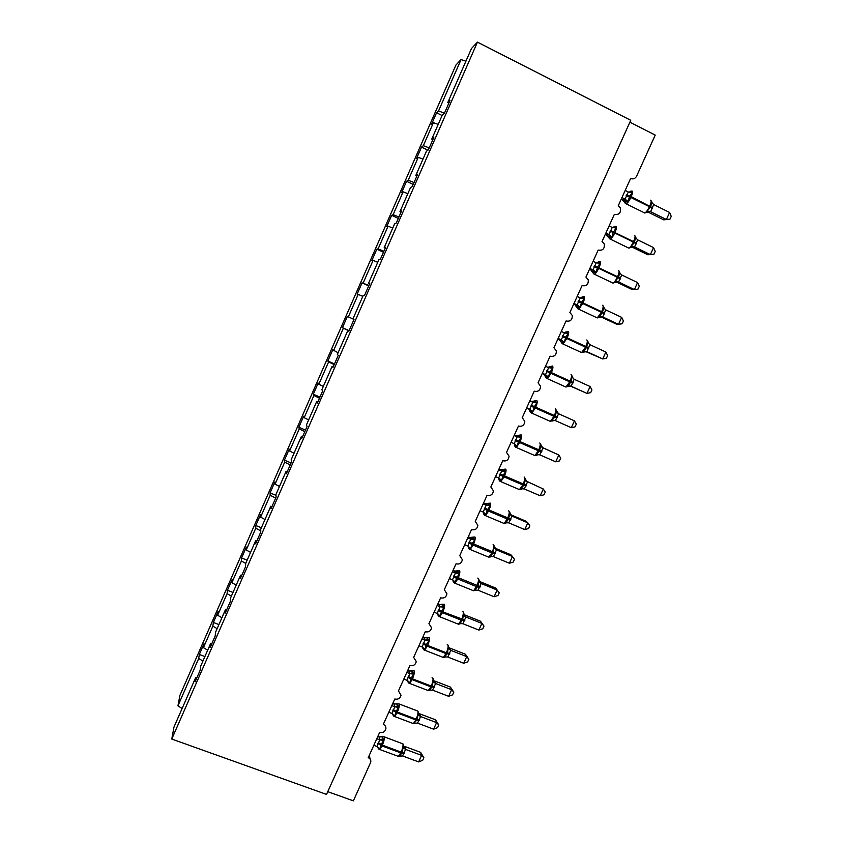 <?xml version="1.0" encoding="UTF-8"?>
<svg xmlns="http://www.w3.org/2000/svg" width="843" height="843" viewBox="0 0 843 843"><rect width="100%" height="100%" fill="white"/><g stroke="black" fill="none" stroke-linecap="round" stroke-linejoin="round"><path stroke-width="1.26" d="M444.409 113.099L438.539 110.981L461.047 59.579L455.937 65.016L179.886 695.443L177.947 705.854L198.695 658.488L199.317 654.474L204.891 656.56M199.317 654.474L204.027 643.725L203.448 647.635L207.684 650.185M198.695 658.488L202.921 661.06M629.89 122.182L655.232 135.08L636.591 176.187C635.169 178.684 633.167 179.443 630.606 178.484L618.246 205.776L620.237 207.747C621.196 212.847 619.236 215.049 614.347 214.364L602.05 241.519L604.252 243.912C604.81 248.769 602.787 250.824 598.172 250.076L585.938 277.094L588.266 279.834C588.53 284.47 586.465 286.399 582.081 285.608L569.889 312.5L572.323 315.524C572.344 319.961 570.247 321.773 566.053 320.962L553.935 347.727L556.433 351.004C556.254 355.261 554.146 356.979 550.11 356.157L538.045 382.796L540.584 386.273C540.258 390.362 538.15 391.995 534.241 391.184L522.239 417.685L524.799 421.342C524.357 425.283 522.249 426.853 518.456 426.042L506.506 452.417L509.088 456.211C508.55 460.025 506.432 461.532 502.744 460.731L490.847 486.98L493.44 490.879C492.818 494.588 490.71 496.042 487.096 495.252L475.262 521.374L477.865 525.379C477.18 528.972 475.073 530.384 471.532 529.615L459.751 555.611L462.354 559.689C461.616 563.198 459.509 564.568 456.042 563.809L444.314 589.689L446.927 593.83C446.137 597.244 444.04 598.593 440.615 597.845L428.95 623.609L431.563 627.793C430.741 631.133 428.644 632.45 425.272 631.723L413.66 657.361L416.273 661.586C415.409 664.864 413.323 666.149 409.993 665.433L398.433 690.954L401.047 695.212C400.162 698.425 398.075 699.69 394.798 698.995L383.291 724.39C385.167 725.222 386.031 726.655 385.904 728.679C384.988 731.829 382.912 733.073 379.666 732.398L368.212 757.678C370.109 758.51 370.983 759.943 370.825 761.977L353.386 800.85L327.758 791.672M218.917 624.579L213.342 622.45L218.074 611.66L217.642 615.232L221.909 617.74M203.448 647.635L212.868 626.138L213.342 622.45M212.868 626.138L217.125 628.657M233.005 592.439L227.431 590.279L232.183 579.447L231.899 582.682L236.209 585.137M217.642 615.232L227.104 593.641L227.431 590.279M227.104 593.641L231.393 596.106M247.147 560.173L241.583 557.971L246.356 547.086L246.23 549.984L250.561 552.386M231.899 582.682L241.404 560.985L241.583 557.971M241.404 560.985L245.734 563.409M261.362 527.75L255.798 525.516L260.592 514.578L260.613 517.138L264.987 519.499M246.23 549.984L255.777 528.192L255.798 525.516M255.777 528.192L260.75 530.9M275.967 495.326L270.076 492.913L274.892 481.922L275.071 484.145L279.476 486.453M260.613 517.138L270.203 495.241L270.076 492.913M270.203 495.241L275.65 498.129M291.088 462.933L284.418 460.162L289.254 449.129L289.592 450.994L294.028 453.249M275.071 484.145L284.702 462.154L284.418 460.162M284.702 462.154L290.192 464.967M305.493 430.078L298.833 427.264L303.691 416.179L304.175 417.696L308.654 419.898M289.592 450.994L299.265 428.897L298.833 427.264M299.265 428.897L304.797 431.658M319.961 397.074L313.301 394.218L318.18 383.08L318.833 384.239L323.343 386.4M304.175 417.696L313.902 395.504L313.301 394.218M313.902 395.504L319.476 398.191M334.502 363.923L327.843 361.015L332.743 349.824L338.096 352.743M318.833 384.239L328.601 361.942L327.843 361.015M328.601 361.942L334.218 364.576M349.107 330.625L342.448 327.664L347.379 316.431L352.922 318.928M333.554 350.635L343.364 328.233L342.448 327.664M343.364 328.233L349.023 330.804M368.718 285.893L362.069 282.869L368.918 285.429M348.338 316.873L358.201 294.365L357.126 294.165L362.069 282.869M358.201 294.365L362.806 296.388M383.481 252.236L376.832 249.159L378.128 248.875L383.892 251.288M363.196 282.953L373.101 260.35L371.868 260.508L376.832 249.159M373.101 260.35L377.738 262.31M398.307 218.421L391.668 215.302L393.123 214.649L398.939 216.988M378.128 248.875L388.075 226.166L386.674 226.693L391.668 215.302M388.075 226.166L392.754 228.074M413.207 184.448L406.568 181.277L408.191 180.254L414.05 182.531M393.123 214.649L403.123 191.825L401.553 192.731L406.568 181.277M403.123 191.825L407.833 193.679M427.917 150.202L421.532 147.103L423.323 145.691L429.235 147.904M408.191 180.254L418.233 157.325L416.495 158.6L421.532 147.103M418.233 157.325L422.986 159.127M196.967 677.551L195.766 677.382L195.06 681.903L200.107 670.406L200.75 666.002L210.634 643.472L211.825 643.673M210.634 643.472L210.097 647.624L215.165 636.075L215.639 632.05L225.566 609.405L226.756 609.637M225.566 609.405L225.197 613.177L230.287 601.575L230.603 597.919L240.571 575.179L241.751 575.432M240.571 575.179L240.371 578.572L245.492 566.907L245.629 563.64L255.65 540.784L256.82 541.069M255.65 540.784L255.619 543.798L260.761 532.07L260.74 529.193L270.803 506.221L271.962 506.548M270.803 506.221L270.951 508.856L276.114 497.075L275.914 494.578L286.03 471.5L287.178 471.848M286.03 471.5L286.346 473.734L291.541 461.901L291.162 459.793L301.33 436.611L302.458 436.99M301.33 436.611L301.815 438.455L307.031 426.558L306.483 424.84L316.694 401.542L317.822 401.963M316.694 401.542L317.368 402.996L322.606 391.047L321.878 389.729L332.142 366.315L333.259 366.768M332.142 366.315L332.996 367.369L338.264 355.356L337.348 354.439L347.664 330.92L348.77 331.394M347.664 330.92L348.696 331.562L353.986 319.486L352.901 318.981L363.259 295.345L364.471 295.577L369.792 283.448L368.517 283.353L378.928 259.602L380.33 259.412L385.673 247.231L384.218 247.547L394.682 223.68L396.263 223.079L401.637 210.834L399.993 211.572L410.509 187.578L412.28 186.566L417.675 174.248L415.841 175.407L426.41 151.308L428.37 149.864L433.797 137.493L431.774 139.074L442.396 114.859L444.546 112.983L449.993 100.549L447.781 102.561L471.49 48.494L477.454 42.15L630.743 120.296L326.526 794.412L171.761 739.048L477.454 42.15M369.603 283.87L368.517 283.353M385.293 248.105L384.218 247.547M401.057 212.151L399.993 211.572M416.895 176.029L415.841 175.407M432.817 139.738L431.774 139.074M438.539 110.981L436.569 112.762L431.511 124.321L433.418 122.667L438.202 124.406M442.111 115.491L436.569 112.762M448.813 103.257L447.781 102.561M423.323 145.691L433.418 122.667M171.761 739.048L174.006 727.003L195.766 677.382M461.047 59.579L465.905 61.223M177.947 705.854L182.13 708.489M628.92 192.193L631.07 191.561L632.261 192.467L629.352 196.946L628.109 201.635L624.537 202.215M669.953 219.18L666.391 219.496L669.605 212.457L671.239 216.377L669.953 219.18L663.736 219.854L666.391 219.496L650.627 211.709L647.15 212.204L647.213 211.066L650.733 206.482L651.85 201.867M663.736 219.854L647.951 212.067M669.605 212.457L653.725 204.586L650.627 211.719L648.067 212.13M625.19 190.444L628.309 191.983L632.261 192.467M624.347 201.372L622.555 199.538L625.085 199.096L628.309 191.983M621.344 198.937L624.547 202.309M621.965 197.557L624.969 199.032M628.109 201.635L625.085 199.096M647.213 211.066L650.511 211.656M651.365 201.941L653.725 204.586M613.209 227.262L615 226.999L616.17 227.947L613.251 232.447L612.029 237.083L608.583 237.441M653.557 247.6L655.222 251.414L653.947 254.207L650.353 254.607L653.557 247.6L637.666 239.855L634.579 246.957L632.166 247.136L647.803 254.744L650.353 254.607L634.579 246.946L631.112 247.421L631.144 246.356L634.263 242.668L635.791 237.136M609.11 225.945L612.229 227.462L616.17 227.947M608.309 236.409L606.602 234.733L609.015 234.544L612.229 227.462M605.39 234.154L608.583 237.515M605.896 233.026L608.899 234.48M612.029 237.083L609.015 234.544M631.144 246.356L634.463 246.894M635.285 237.273L637.666 239.855M596.528 262.879L599.004 262.268L600.153 263.269L597.613 266.925L596.033 272.352L592.829 272.784L590.722 269.781L593.029 269.813L596.222 262.774L593.103 261.277M637.582 282.574L639.289 286.283L638.025 289.065L634.389 289.549L637.582 282.574L621.681 274.955L618.604 282.026L616.307 281.983L631.955 289.455L634.389 289.549L618.604 282.015L615.158 282.479L615.158 281.478L618.636 276.978L619.816 272.236M592.323 271.256L590.722 269.781M589.51 269.212L590.722 269.792M589.91 268.316L593.746 270.519L594.347 272.552M596.033 272.352L593.029 269.813M596.222 262.774L600.153 263.269M615.158 281.478L618.488 281.962M619.278 272.426L621.681 274.955M580.437 297.958L583.093 297.368L584.21 298.411L581.67 302.089L580.11 307.453L577.012 307.716L574.915 304.66L577.118 304.924L580.3 297.906L577.17 296.441M600.637 316.726L616.18 324.018L618.509 324.334L602.713 316.926L599.278 317.358L599.257 316.431L602.323 312.816L603.915 307.179M621.681 317.389L623.43 320.993L622.166 323.754L618.509 324.334L621.681 317.389L605.769 309.897L602.713 316.926L600.701 316.715M576.37 305.893L574.915 304.66M573.704 304.091L574.915 304.671M573.988 303.448L577.002 304.86L578.446 307.6M580.11 307.453L577.118 304.924M580.3 297.906L584.21 298.411M599.257 316.431L602.597 316.873M603.356 307.432L605.769 309.897M567.645 331.499L564.525 332.827L565.822 332.922L565.737 332.016L568.34 333.396L565.801 337.084L564.262 342.395L561.575 342.658L559.194 339.371L561.28 339.855L564.441 332.88L561.312 331.436M585.263 351.394L602.703 358.949L586.897 351.657L583.472 352.079L586.844 346.81L587.497 342.258L588.087 341.942L588.677 343.607M586.897 351.668L585.421 351.383M605.854 352.037L607.645 355.535L606.391 358.286L602.703 358.949L605.854 352.037L589.931 344.671L586.897 351.657M560.416 340.309L557.971 338.812M558.15 338.412L561.164 339.803M564.262 342.395L561.28 339.855M564.441 332.88L568.34 333.396M583.419 351.215L586.77 351.605M587.497 342.258L589.931 344.671M547.939 367.358L550.163 367.453L550.058 366.621L552.555 368.201L549.625 372.754L548.487 377.158L545.874 377.285L543.535 373.923L545.516 374.629L548.667 367.685L545.537 366.262M570.11 385.968L586.97 393.396L571.143 386.231L567.739 386.642L571.059 381.479L571.723 376.916L572.334 376.547L573.229 378.591M590.111 386.515L591.934 389.919L590.68 392.659L586.97 393.396L590.111 386.515L574.178 379.276L571.154 386.231L570.363 385.999M542.312 373.375L543.535 373.923M542.386 373.207L545.4 374.577M548.487 377.158L545.516 374.629M548.667 367.685L552.555 368.201M567.666 385.841L571.027 386.178M571.723 376.916L574.178 379.276M529.836 400.931L532.839 402.269L531.058 401.447L534.441 401.047L536.833 402.849L533.904 407.411L532.797 411.763L530.236 411.763L528.561 408.665M554.81 420.425L552.081 421.026L551.975 420.299L554.979 416.8L556.654 410.994L558.603 413.776L555.358 420.594L571.301 427.686L574.431 420.836L558.403 413.671M571.301 427.686L575.052 426.864L576.296 424.134L574.431 420.836L558.235 413.586M526.696 407.843L529.826 409.234L532.808 402.259L535.79 401.668M529.847 400.899L531.069 401.447M532.797 411.763L529.826 409.234M532.966 402.322L536.833 402.849M551.975 420.299L555.358 420.594M556.022 411.416L558.487 413.723M514.198 435.431L517.212 436.748L515.537 435.705L518.909 435.325L521.195 437.338L518.635 441.079L517.17 446.21L514.683 446.063L514.378 445.315M538.392 454.598L536.506 455.262L536.369 454.588L539.351 451.131L541.048 445.273L542.997 448.054L539.762 454.841L555.716 461.816L558.825 454.999L542.07 447.433M555.716 461.816L559.489 460.91L560.732 458.192L558.825 454.999L541.923 447.275M514.314 435.167L516.738 435.989M511.079 442.301L514.219 443.681L517.212 436.748M517.17 446.21L514.219 443.681M517.339 436.8L521.195 437.338M536.369 454.588L539.762 454.841M540.384 445.757L542.871 448.002M498.645 469.762L501.659 471.058L500.089 469.804L503.44 469.435L505.631 471.659L503.06 475.42L501.627 480.489L499.204 480.215L498.434 477.855M522.481 488.708L520.995 489.33L520.826 488.729L523.788 485.305L525.526 479.382L527.455 482.175L524.241 488.929L540.205 495.779L543.303 489.003L526.148 481.09M540.205 495.779L544.009 494.799L545.242 492.091L543.303 489.003L526.074 480.995M498.866 469.266L501.733 470.088M495.547 476.611L498.677 477.96L501.659 471.058M501.627 480.489L498.677 477.96M501.785 471.111L505.631 471.659M520.826 488.729L524.241 488.929M524.831 479.93L527.339 482.122M483.165 503.935L486.179 505.21L484.704 503.735L488.044 503.387L490.131 505.811L487.191 510.405L486.148 514.599L483.798 514.198L483.566 513.282M505.558 523.24L508.308 519.32L510.068 513.345L511.996 516.127L508.782 522.86L524.757 529.594L527.844 522.839L511.986 516.137M524.757 529.594L528.593 528.529L529.826 525.832L527.844 522.839L526.127 521.259L510.415 514.609M510.426 514.63L511.996 516.127M483.492 503.218L486.559 503.998M480.078 510.753L483.208 512.08L486.179 505.21M486.148 514.599L483.208 512.08M486.306 505.263L490.131 505.811M505.368 522.702L508.782 522.86M509.351 513.945L511.87 516.085M467.749 537.95L470.773 539.204L469.403 537.518L472.733 537.181L474.714 539.815L472.143 543.598L470.742 548.561L468.455 548.024L468.265 547.033M490.194 557.002L493.26 552.365L493.935 547.802L494.683 547.139L493.787 545.189M509.393 563.24L513.25 562.102L514.472 559.415L512.46 556.528L509.393 563.24L493.408 556.622L496.474 549.878L512.46 556.528L510.837 554.736L495.073 548.182L496.601 549.931L494.683 547.139M464.683 544.736L467.823 546.032L470.742 539.183L473.766 538.445M468.181 537.002L471.406 537.739M470.742 548.561L467.823 546.032M470.889 539.257L474.714 539.815M489.973 556.517L493.408 556.622M493.935 547.802L496.474 549.878M452.417 571.807L455.441 573.04L454.166 571.143L457.475 570.816L459.361 573.651L456.421 578.266L455.42 582.355L453.197 581.691L453.039 580.616M474.904 590.595L477.918 586.064L478.603 581.501L479.361 580.785L478.466 578.698M494.093 596.739L497.981 595.516L499.204 592.85L497.149 590.047L494.093 596.739L478.097 590.237L481.153 583.525L497.149 590.047L495.631 588.056L479.857 581.607L481.279 583.567L479.361 580.785M449.361 578.551L452.501 579.836L455.41 573.008L458.444 572.239M452.944 570.627L456.295 571.322M455.42 582.355L452.501 579.836M455.557 573.082L459.361 573.651M474.651 590.174L478.097 590.237M478.603 581.501L481.153 583.525M437.148 605.495L440.172 606.707L439.003 604.6L442.301 604.294L444.092 607.329L441.5 611.154L440.162 616.001L438.002 615.2L437.875 614.052M459.677 624.031L462.649 619.605L463.334 615.042L464.124 614.273L463.218 612.05M480.489 621.217L483.998 626.128L481.901 623.42L478.866 630.079L462.86 623.694L465.905 617.013L481.901 623.42L480.489 621.217L464.704 614.895L466.031 617.055L464.124 614.273M434.103 612.218L437.243 613.472L440.141 606.686L443.186 605.875M437.78 604.104L441.247 604.747M440.162 616.001L437.243 613.472M440.299 606.76L444.092 607.329M459.403 623.672L462.86 623.694M463.334 615.042L465.905 617.013M483.998 626.128L482.786 628.773L478.866 630.079M421.953 639.036L424.977 640.227L423.913 637.909L427.19 637.614L428.887 640.859L426.295 644.684L424.967 649.479L422.88 648.552M444.524 657.319L447.454 652.988L448.139 648.425L448.95 647.603L448.044 645.243M465.42 654.231L468.866 659.247L466.737 656.634L463.713 663.262L447.812 657.045L450.731 650.343L466.737 656.634L465.42 654.231L449.625 648.014L450.847 650.375L448.95 647.603M418.929 645.727L422.069 646.96L424.956 640.195L428.002 639.352M422.691 637.413L426.906 637.93M424.967 649.479L422.069 646.96M425.104 640.269L428.887 640.859M444.229 657.013L447.696 656.992M448.139 648.425L450.731 650.343M468.866 659.247L467.654 661.881L463.713 663.262M406.832 672.419L409.856 673.589L408.887 671.07L412.153 670.786L413.744 674.221L411.152 678.067L409.856 682.809L407.822 681.755M429.445 690.449L432.322 686.223L433.017 681.66L433.85 680.775L432.944 678.278M450.415 687.087L453.797 692.208L451.637 689.7L448.624 696.297L432.607 690.143L435.62 683.515L451.637 689.7L450.415 687.087L434.609 680.986L435.747 683.557L433.85 680.775M407.664 670.585L411.321 671.123M403.818 679.079L406.958 680.29L409.856 673.589M409.856 682.809L406.958 680.29M409.983 673.631L413.744 674.221M429.119 690.206L432.607 690.143M433.017 681.66L435.62 683.515M453.797 692.208L452.596 694.843L448.624 696.297M391.784 705.644L394.809 706.792L393.934 704.074L397.19 703.8L398.686 707.435L396.084 711.292L394.809 715.981L392.838 714.801M414.714 723.241L414.082 723.241L417.264 719.29L417.959 714.738L418.823 713.8L417.907 711.144M435.483 719.796L438.803 725.033L436.6 722.609L433.608 729.174L417.58 723.136L420.573 716.539L436.6 722.609L435.483 719.796L419.666 713.81L420.699 716.592M392.712 703.589L396.452 704.084M388.781 712.272L391.921 713.463L394.809 706.792M394.809 715.981L391.921 713.463M394.924 706.834L398.686 707.435M414.082 723.241L417.58 723.136M417.959 714.738L420.573 716.539M438.803 725.033L437.601 727.646L433.608 729.174M397.527 756.066L398.412 756.392L401.173 752.114L382.385 745.149C383.902 741.545 384.534 738.816 384.271 736.94L382.29 736.666L383.691 740.491L381.089 744.369L379.835 748.995L377.927 747.699M399.666 756.129L402.28 752.219L402.975 747.657L403.86 746.666L402.954 743.863M420.615 752.356L423.871 757.699L421.637 755.37L418.655 761.903L402.617 755.971L405.609 749.416L421.637 755.37L420.615 752.356L404.798 746.476L405.725 749.459M376.8 738.721L379.824 739.848L379.044 736.919L381.637 736.887M377.822 736.445L379.055 736.908M373.807 745.317L376.958 746.487L379.824 739.848L382.88 738.868M379.835 748.995L376.958 746.487M379.951 739.891L383.691 740.491M399.118 756.129L402.617 755.971M402.975 747.657L405.609 749.416M423.871 757.699L422.68 760.302L418.655 761.903M626.107 195.776L630.827 197.483C629.236 200.813 627.719 202.952 626.286 203.89L625.285 203.374M643.757 212.51L644.821 213.026C646.307 212.12 647.845 210.002 649.437 206.693L652.313 208.737M631.871 190.982C632.988 191.066 632.777 192.942 631.217 196.63L630.827 197.483L649.437 206.693L649.827 205.84C651.376 202.172 651.555 200.276 650.385 200.17M652.703 207.884L631.217 196.63L626.497 194.923M626.36 201.941L624.926 199.032M629.173 192.246L631.07 191.561M648.098 212.13L647.55 211.899M651.86 201.983L652.008 202.689M610.037 231.235L614.716 233.005C613.188 236.209 611.733 238.263 610.353 239.159L609.341 238.643M627.835 247.631L628.91 248.158C630.332 247.284 631.807 245.25 633.346 242.057L636.265 243.985M615.843 226.335C616.897 226.525 616.654 228.474 615.105 232.152L614.716 233.005L633.346 242.057L633.725 241.214C635.274 237.547 635.485 235.597 634.368 235.366M636.644 243.142L610.427 230.381M610.311 237.336L608.867 234.47M612.924 227.684L615 226.999M635.801 237.252L636.012 238.126M594.041 266.525L598.688 268.348C597.213 271.435 595.822 273.406 594.494 274.27L593.472 273.754M611.976 282.605L613.061 283.122C614.431 282.289 615.854 280.329 617.329 277.252L620.279 279.065M599.889 261.509C600.89 261.825 600.616 263.827 599.067 267.494L598.688 268.348L617.329 277.252L617.708 276.409C619.247 272.753 619.489 270.74 618.425 270.392M620.669 278.232L594.42 265.682M597.898 263.111L598.825 262.099M596.412 262.847L597.339 262.331M578.119 301.646L582.724 303.522L578.709 309.223L577.676 308.707M596.201 317.411L597.287 317.927L601.375 312.279L604.378 313.986M584.009 296.515C584.958 296.957 584.663 299.012 583.114 302.679L582.724 303.522L601.375 312.279L601.765 311.446C603.303 307.79 603.567 305.724 602.555 305.261M604.758 313.153L578.498 300.803M581.881 298.243L582.871 297.126M580.226 297.874L581.501 297.263M603.915 307.252L604.326 308.57M562.281 336.599L566.844 338.528L562.987 344.018L561.954 343.501M580.49 352.068L581.586 352.574L585.516 347.147L588.551 348.739M568.203 331.362C569.099 331.921 568.772 334.028 567.223 337.695L566.844 338.528L585.516 347.147L585.896 346.315C587.434 342.658 587.719 340.54 586.77 339.961M588.93 347.906L562.66 335.767M565.948 333.206L567.002 331.984M562.629 342.479L561.122 339.792M564.062 332.7L565.737 332.016M546.506 371.394L551.037 373.365L547.339 378.644L546.306 378.138M564.863 386.568L565.959 387.063L569.72 381.837L572.797 383.323M552.481 366.041C553.314 366.716 552.966 368.876 551.417 372.532L551.037 373.365L569.72 381.837L570.1 381.004C571.628 377.358 571.954 375.188 571.048 374.492M573.177 382.49L546.886 370.562M550.089 368.001L551.206 366.673M546.886 377.2L545.368 374.555M547.834 367.306L550.058 366.621M530.816 406.02L535.316 408.044L531.764 413.123L530.732 412.617M549.299 420.92L550.384 421.405L553.999 416.368L557.128 417.738M536.822 400.562C537.613 401.342 537.233 403.555 535.684 407.211L535.316 408.044L553.999 416.368L554.378 415.546C555.906 411.9 556.254 409.677 555.411 408.866M557.497 416.916L531.185 405.188M530.69 411.827L530.911 410.372L529.741 409.192M531.216 411.753L531.269 410.32M515.189 440.478L519.657 442.554L516.253 447.443L515.221 446.948M533.809 455.115L534.894 455.578L538.361 450.742L541.522 452.006M521.248 434.914C521.975 435.81 521.575 438.075 520.036 441.732L519.657 442.554L538.361 450.742L538.73 449.92C540.258 446.284 540.637 443.998 539.847 443.081L539.731 443.028M541.891 451.184L515.568 439.656M515.178 446.179L515.347 444.872M515.621 446.147L514.304 443.713M517.18 436.727L520.173 436.105M499.646 474.778L504.072 476.906L500.805 481.616L499.794 481.121M518.392 489.151L519.467 489.614L522.786 484.946L525.99 486.105M505.737 469.098C506.411 470.109 505.99 472.438 504.451 476.084L504.072 476.906L522.786 484.946L523.155 484.124C524.683 480.499 525.084 478.16 524.346 477.127L524.125 477.033M526.359 485.283L500.025 473.956M499.73 480.384L499.867 479.214M500.099 480.373L498.919 478.086M501.627 471.047L504.63 470.383M484.177 508.909L488.571 511.09L485.431 515.621L484.43 515.147M503.05 523.039L504.103 523.482L507.286 518.993L510.531 520.036M488.287 503.324L490.31 503.134C490.932 504.251 490.478 506.632 488.94 510.268L488.571 511.09L507.286 518.993L507.655 518.182C509.183 514.546 509.615 512.165 508.93 511.027L508.592 510.879M510.9 519.225L484.546 508.097M484.367 514.43L484.462 513.408M484.651 514.441L483.608 512.291M486.148 505.189L489.161 504.493M506.759 522.681L505.631 523.197M468.771 542.881L473.134 545.115L470.131 549.478L469.129 549.014M487.77 556.78L488.803 557.202L491.869 552.882L495.147 553.819M472.923 537.139L474.946 537.002C475.515 538.234 475.031 540.669 473.503 544.293L473.134 545.115L491.869 552.882L492.238 552.07C493.756 548.445 494.209 546.011 493.576 544.757L493.134 544.567M495.515 553.008L469.14 542.07M469.066 548.329L468.35 546.338M469.277 548.35L469.593 547.465M491.174 556.496L490.278 556.938M453.45 576.707L457.77 578.983L454.883 583.187L453.913 582.734M472.565 590.363L473.576 590.774L476.516 586.602L479.836 587.445M457.633 570.806L459.656 570.711C460.173 572.049 459.667 574.536 458.139 578.172L457.77 578.983L476.516 586.602L476.885 585.801C478.402 582.186 478.877 579.689 478.297 578.33L477.749 578.108M480.204 586.644L453.819 575.895M453.977 582.091L453.924 580.911M454.335 581.343L453.165 580.237M475.694 590.163L474.988 590.532M438.191 610.364L442.48 612.682L439.709 616.749L438.75 616.296M457.422 623.799L458.413 624.199L461.237 620.174L464.598 620.912M442.417 604.294L444.44 604.273C444.904 605.717 444.377 608.256 442.849 611.881L442.48 612.682L461.237 620.174L461.595 619.373C463.123 615.759 463.618 613.219 463.092 611.755L462.438 611.491M464.957 620.111L442.849 611.881L438.56 609.552M438.687 615.19L438.739 614.61M438.739 615.685L438.044 613.967M460.32 623.662L459.762 623.968M464.177 614.652L464.735 614.916M423.007 643.862L427.264 646.233L424.598 650.153L423.671 649.721M442.343 657.087L443.313 657.466L446.021 653.588L449.424 654.221M427.275 637.635L429.298 637.666C429.709 639.226 429.15 641.808 427.622 645.432L427.264 646.233L446.021 653.588L446.39 652.788C447.907 649.184 448.423 646.592 447.949 645.021L447.201 644.716M449.783 653.43L446.39 652.788L427.622 645.432L423.365 643.061M423.586 649.121L423.629 648.162M423.576 649.121L422.975 647.54M448.961 647.698L449.646 648.035M407.896 677.203L412.111 679.627L409.561 683.399L408.644 682.988M427.338 690.227L428.286 690.596L430.889 686.845L434.324 687.382M412.216 670.807L414.219 670.912C414.577 672.577 413.997 675.211 412.48 678.826L412.111 679.627L430.889 686.845L431.247 686.054C432.765 682.451 433.313 679.806 432.891 678.13L432.037 677.804M434.682 686.581L431.247 686.054L412.48 678.826L408.254 676.413M408.486 682.398L407.97 680.954M409.835 673.557L412.891 672.682M392.849 710.396L397.032 712.862L394.577 716.508L393.692 716.107M412.406 723.22L413.323 723.568L415.82 719.954L419.287 720.386M419.645 719.595L416.179 719.163C417.696 715.559 418.265 712.872 417.886 711.092L399.203 703.989C399.519 705.77 398.918 708.457 397.401 712.061L397.032 712.862L415.82 719.954L416.179 719.163L397.401 712.061L393.207 709.606M397.222 703.831L399.213 704M393.47 715.517L393.028 714.211M394.777 706.761L397.854 705.854M418.823 713.8L420.71 716.571M377.875 743.431L382.027 745.95L379.666 749.469L378.813 749.079M378.233 742.641L382.385 745.149L382.027 745.95L400.815 752.904L404.324 753.231M404.682 752.451L401.173 752.114C402.691 748.521 403.281 745.781 402.965 743.895L384.239 736.835M378.518 748.489L378.138 747.309M379.044 736.919L382.29 736.666M403.86 746.666L405.736 749.448M370.172 759.185L369.276 755.307M625.738 199.517L624.895 199.949L624.674 202.425L625.337 203.416L644.821 213.026L648.931 211.266M651.744 201.772L651.123 200.824M630.1 191.319L631.565 191.098M609.837 235.081L609.089 235.471L608.72 237.684L610.353 239.159L628.91 248.158L632.714 246.514M635.675 236.999L635.053 236.029M614.02 226.683L615.464 226.461M593.988 270.477L592.829 272.784L594.494 274.27L613.061 283.122L616.591 281.604M619.689 272.057L619.047 271.067M597.308 262.363L599.447 261.646M578.214 305.693L577.023 307.716L578.709 309.223L597.287 317.927L600.574 316.536M603.788 306.936L603.124 305.935M581.449 297.316L583.504 296.652M561.28 342.49L562.987 344.018L581.586 352.574L584.631 351.299M587.961 341.657L587.286 340.625M562.502 340.741L561.29 342.5M546.854 375.609L545.621 377.116L547.339 378.644L565.959 387.063L568.783 385.915M572.197 376.189L571.512 375.135M548.972 367.369L551.87 366.157M530.911 410.383L530.036 411.584L531.764 413.123L550.384 421.405L553.019 420.351M556.528 410.562L555.822 409.487M534.841 400.857L536.169 400.657M515.747 444.851L514.515 445.894L516.253 447.443L534.894 455.578L537.328 454.64M540.921 444.767L540.194 443.66M519.246 435.178L520.542 434.977M500.299 479.224L499.067 480.046L500.805 481.616L519.467 489.614L521.712 488.771M525.389 478.803L524.652 477.665M503.724 469.33L504.999 469.14M484.915 513.429L483.692 514.051L485.431 515.621L504.103 523.482L506.179 522.734M509.941 512.67L509.183 511.511M469.129 547.486L468.455 548.098L470.131 549.478L488.803 557.202L490.721 556.549M453.861 581.343L453.186 581.733L454.883 583.187L473.576 590.774L475.347 590.195M439.15 615.063L437.981 615.169L439.709 616.749L458.413 624.199L460.036 623.694M424.04 648.615L422.891 648.583L424.598 650.153L443.313 657.466L444.798 657.034M408.992 682.008L407.864 681.861L409.561 683.399L428.286 690.596L429.635 690.227M394.008 715.254L392.912 714.99L394.577 716.508L413.323 723.568L414.535 723.262M379.087 748.331L378.033 747.994L379.666 749.469L398.412 756.392L399.519 756.139"/></g></svg>
